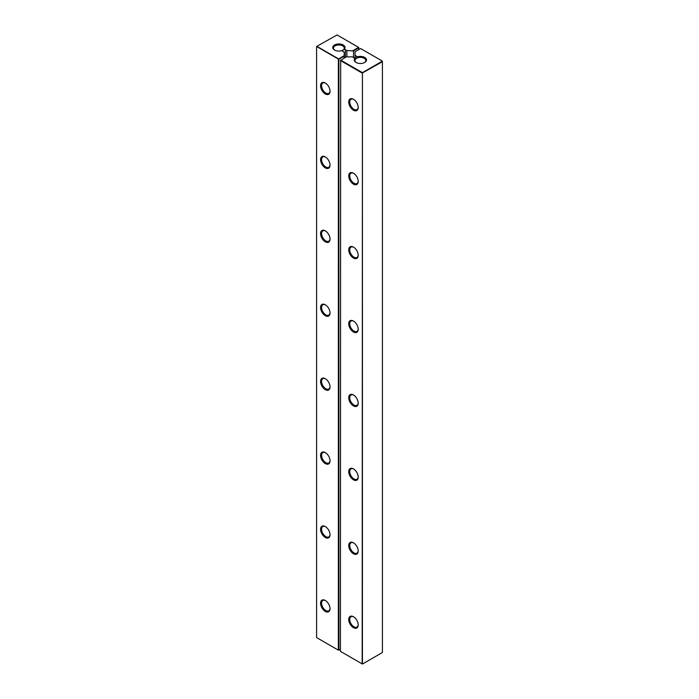 <?xml version="1.0" encoding="UTF-8"?>
<svg xmlns="http://www.w3.org/2000/svg" width="699" height="699" viewBox="0 0 699 699"><rect width="100%" height="100%" fill="white"/><g stroke="black" fill="none" stroke-linecap="round" stroke-linejoin="round"><path stroke-width="1.05" d="M382.152 61.267L382.405 61.713L382.152 61.267L362.432 72.652L362.432 664.05L382.405 652.516L382.405 61.713L362.178 73.098L340.413 60.525L346.241 56.864L352.375 56.864L353.851 57.72A1.905 1.101 0 0 0 355.179 58.043A6.16 3.556 0 0 0 356.027 62.447A6.16 3.556 0 0 0 364.738 62.447A6.16 3.556 0 0 0 365.193 57.72A6.16 3.556 0 0 0 357.102 56.934A1.905 1.101 0 0 0 356.542 56.165L355.057 55.308L355.057 58.034M362.178 663.901L362.432 72.652L340.666 60.088L340.413 651.337L362.178 663.901M355.057 55.308L355.057 51.77L360.64 48.554L382.152 60.97M358.203 403.166A6.702 3.871 -120 0 0 353.467 394.961A6.702 3.871 -120 0 0 348.731 397.696A6.702 3.871 -120 0 0 353.467 405.901A6.702 3.871 -120 0 0 358.203 403.166M358.203 477.094A6.702 3.871 -120 0 0 353.467 468.889A6.702 3.871 -120 0 0 348.731 471.624A6.702 3.871 -120 0 0 353.467 479.829A6.702 3.871 -120 0 0 358.203 477.094M358.203 624.941A6.702 3.871 -120 0 0 353.467 616.736A6.702 3.871 -120 0 0 348.731 619.471A6.702 3.871 -120 0 0 353.467 627.676A6.702 3.871 -120 0 0 358.203 624.941M358.203 551.022A6.702 3.871 -120 0 0 353.467 542.817A6.702 3.871 -120 0 0 348.731 545.552A6.702 3.871 -120 0 0 353.467 553.757A6.702 3.871 -120 0 0 358.203 551.022M358.203 255.318A6.702 3.871 -120 0 0 353.467 247.114A6.702 3.871 -120 0 0 348.731 249.849A6.702 3.871 -120 0 0 353.467 258.053A6.702 3.871 -120 0 0 358.203 255.318M358.203 329.246A6.702 3.871 -120 0 0 353.467 321.042A6.702 3.871 -120 0 0 348.731 323.777A6.702 3.871 -120 0 0 353.467 331.981A6.702 3.871 -120 0 0 358.203 329.246M358.203 181.391A6.702 3.871 -120 0 0 353.467 173.186A6.702 3.871 -120 0 0 348.731 175.921A6.702 3.871 -120 0 0 353.467 184.134A6.702 3.871 -120 0 0 358.203 181.391M358.203 107.471A6.702 3.871 -120 0 0 353.467 99.267A6.702 3.871 -120 0 0 348.731 102.002A6.702 3.871 -120 0 0 353.467 110.206A6.702 3.871 -120 0 0 358.203 107.471M355.179 58.043L356.542 58.314L357.102 56.96M364.467 62.595A5.435 3.137 0 0 0 365.813 60.525A5.435 3.137 0 0 0 362.466 57.633A5.435 3.137 0 0 0 356.542 58.314A5.435 3.137 0 0 0 354.952 60.525A5.435 3.137 0 0 0 356.307 62.595M353.729 395.127A5.976 3.451 -120 0 0 350.994 394.961A5.976 3.451 -120 0 0 350.994 401.864A5.976 3.451 -120 0 0 356.971 405.315A5.976 3.451 -120 0 0 358.203 402.86M353.729 469.046A5.976 3.451 -120 0 0 350.994 468.889A5.976 3.451 -120 0 0 350.994 475.792A5.976 3.451 -120 0 0 356.971 479.234A5.976 3.451 -120 0 0 358.203 476.788M353.729 616.902A5.976 3.451 -120 0 0 350.994 616.736A5.976 3.451 -120 0 0 350.994 623.639A5.976 3.451 -120 0 0 356.971 627.09A5.976 3.451 -120 0 0 358.203 624.635M353.729 542.974A5.976 3.451 -120 0 0 350.994 542.817A5.976 3.451 -120 0 0 350.994 549.711A5.976 3.451 -120 0 0 356.971 553.162A5.976 3.451 -120 0 0 358.203 550.707M353.729 247.271A5.976 3.451 -120 0 0 350.994 247.114A5.976 3.451 -120 0 0 350.994 254.017A5.976 3.451 -120 0 0 356.971 257.468A5.976 3.451 -120 0 0 358.203 255.013M353.729 321.199A5.976 3.451 -120 0 0 350.994 321.042A5.976 3.451 -120 0 0 350.994 327.936A5.976 3.451 -120 0 0 356.971 331.387A5.976 3.451 -120 0 0 358.203 328.932M353.729 173.352A5.976 3.451 -120 0 0 350.994 173.186A5.976 3.451 -120 0 0 350.994 180.089A5.976 3.451 -120 0 0 356.971 183.54A5.976 3.451 -120 0 0 358.203 181.085M353.729 99.424A5.976 3.451 -120 0 0 350.994 99.267A5.976 3.451 -120 0 0 350.994 106.161A5.976 3.451 -120 0 0 356.971 109.612A5.976 3.451 -120 0 0 358.203 107.165M358.849 49.585L358.849 47.812L353.528 50.887L353.528 57.528M346.887 56.864L346.887 50.59L353.528 50.887M344.196 58.043L344.196 55.684L338.613 58.899L316.848 46.335L337.084 34.95L358.587 47.366L353.012 50.59M358.587 47.366L358.849 47.812L358.587 47.366M344.196 55.684L344.196 52.145L342.711 51.289A1.905 1.101 0 0 1 342.161 50.52A6.16 3.556 0 0 1 334.515 50.031A6.16 3.556 0 0 1 334.515 45.007A6.16 3.556 0 0 1 342.711 44.736A6.16 3.556 0 0 1 344.083 49.411L342.161 50.52M346.887 50.59L345.402 49.734A1.905 1.101 0 0 0 344.083 49.411M342.711 50.328L342.711 50.328A5.435 3.137 0 0 0 344.301 48.109A5.435 3.137 0 0 0 340.955 45.208A5.435 3.137 0 0 0 335.031 45.889A5.435 3.137 0 0 0 333.44 48.109A5.435 3.137 0 0 0 334.795 50.179M340.413 649.266L338.875 650.149L338.875 59.345L316.595 46.484L316.595 637.584L338.36 650.149L338.36 59.345L344.196 56.27M330.042 534.752A6.702 3.871 -120 0 0 325.297 526.548A6.702 3.871 -120 0 0 320.561 529.283A6.702 3.871 -120 0 0 325.297 537.487A6.702 3.871 -120 0 0 330.042 534.752M330.042 460.833A6.702 3.871 -120 0 0 325.297 452.629A6.702 3.871 -120 0 0 320.561 455.364A6.702 3.871 -120 0 0 325.297 463.568A6.702 3.871 -120 0 0 330.042 460.833M330.042 312.977A6.702 3.871 -120 0 0 325.297 304.773A6.702 3.871 -120 0 0 320.561 307.508A6.702 3.871 -120 0 0 325.297 315.712A6.702 3.871 -120 0 0 330.042 312.977M330.042 386.905A6.702 3.871 -120 0 0 325.297 378.701A6.702 3.871 -120 0 0 320.561 381.436A6.702 3.871 -120 0 0 325.297 389.64A6.702 3.871 -120 0 0 330.042 386.905M330.042 608.68A6.702 3.871 -120 0 0 325.297 600.476A6.702 3.871 -120 0 0 320.561 603.211A6.702 3.871 -120 0 0 325.297 611.415A6.702 3.871 -120 0 0 330.042 608.68M330.042 239.058A6.702 3.871 -120 0 0 325.297 230.853A6.702 3.871 -120 0 0 320.561 233.588A6.702 3.871 -120 0 0 325.297 241.793A6.702 3.871 -120 0 0 330.042 239.058M330.042 165.13A6.702 3.871 -120 0 0 325.297 156.925A6.702 3.871 -120 0 0 320.561 159.66A6.702 3.871 -120 0 0 325.297 167.865A6.702 3.871 -120 0 0 330.042 165.13M330.042 91.211A6.702 3.871 -120 0 0 325.297 82.998A6.702 3.871 -120 0 0 320.561 85.732A6.702 3.871 -120 0 0 325.297 93.946A6.702 3.871 -120 0 0 330.042 91.211M325.568 526.714A5.976 3.451 -120 0 0 322.824 526.548A5.976 3.451 -120 0 0 322.824 533.451A5.976 3.451 -120 0 0 328.801 536.902A5.976 3.451 -120 0 0 330.033 534.447M325.568 452.786A5.976 3.451 -120 0 0 322.824 452.629A5.976 3.451 -120 0 0 322.824 459.523A5.976 3.451 -120 0 0 328.801 462.974A5.976 3.451 -120 0 0 330.033 460.519M325.568 304.939A5.976 3.451 -120 0 0 322.824 304.773A5.976 3.451 -120 0 0 322.824 311.675A5.976 3.451 -120 0 0 328.801 315.127A5.976 3.451 -120 0 0 330.033 312.671M325.568 378.858A5.976 3.451 -120 0 0 322.824 378.701A5.976 3.451 -120 0 0 322.824 385.603A5.976 3.451 -120 0 0 328.801 389.046A5.976 3.451 -120 0 0 330.033 386.599M325.568 600.633A5.976 3.451 -120 0 0 322.824 600.476A5.976 3.451 -120 0 0 322.824 607.379A5.976 3.451 -120 0 0 328.801 610.821A5.976 3.451 -120 0 0 330.033 608.375M325.568 231.011A5.976 3.451 -120 0 0 322.824 230.853A5.976 3.451 -120 0 0 322.824 237.747A5.976 3.451 -120 0 0 328.801 241.199A5.976 3.451 -120 0 0 330.033 238.752M325.568 157.083A5.976 3.451 -120 0 0 322.824 156.925A5.976 3.451 -120 0 0 322.824 163.828A5.976 3.451 -120 0 0 328.801 167.279A5.976 3.451 -120 0 0 330.033 164.824M325.568 83.164A5.976 3.451 -120 0 0 322.824 82.998A5.976 3.451 -120 0 0 322.824 89.9A5.976 3.451 -120 0 0 328.801 93.351A5.976 3.451 -120 0 0 330.033 90.896M356.542 58.314L356.542 56.165M345.402 57.353L345.402 49.734"/></g></svg>
